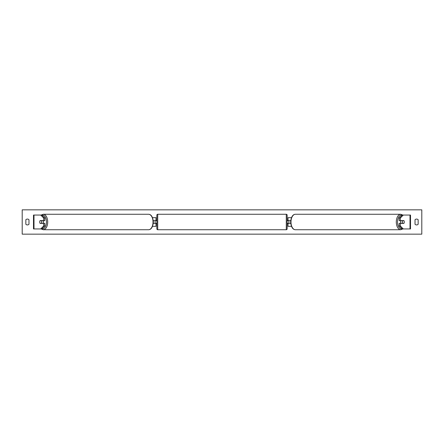 <?xml version="1.0" encoding="UTF-8"?>
<svg xmlns="http://www.w3.org/2000/svg" width="444" height="444" viewBox="0 0 444 444"><rect width="100%" height="100%" fill="white"/><g stroke="black" fill="none" stroke-linecap="round" stroke-linejoin="round"><path stroke-width="0.67" d="M152.581 226.346L155.977 226.346L155.977 223.388L153.313 223.388M155.977 220.785L155.977 217.654L152.581 217.654M155.111 220.613L156.155 220.785L156.155 220.263L156.849 220.263L156.849 223.737L156.155 223.737L156.155 223.215L155.111 223.388M153.313 220.613L155.977 220.613M44.833 218.06L43.695 218.06L40.704 215.051L41.841 215.051L44.833 218.06L44.833 220.613L40.11 220.613A1.737 0.999 -90 0 0 39.71 222A1.737 0.999 -90 0 0 40.11 223.388L43.695 223.388L43.695 225.941L44.833 225.941L44.833 223.388L43.695 223.388M44.833 225.941L41.841 228.949L33.494 228.949L33.494 215.051L40.704 215.051M43.695 220.613L43.695 218.06M40.704 228.949L43.695 225.941M400.305 220.613L400.305 218.06L403.296 215.051L402.159 215.051L399.167 218.06L399.167 220.613L403.89 220.613A1.737 0.999 -90 0 1 404.29 222A1.737 0.999 -90 0 1 403.89 223.388L400.305 223.388L400.305 225.941L399.167 225.941L399.167 223.388L400.305 223.388M399.167 225.941L402.159 228.949L410.506 228.949L410.506 215.051L403.296 215.051M399.167 218.06L400.305 218.06M403.296 228.949L400.305 225.941M291.419 226.346L288.023 226.346L288.023 223.388L290.687 223.388M288.023 220.785L288.023 217.654L291.419 217.654M288.889 220.613L288.889 223.388M290.687 220.613L288.023 220.613M157.714 214.269L157.714 229.731A0.871 0.871 0 0 1 156.849 228.865L156.849 215.135A0.871 0.871 0 0 1 157.714 214.269L286.286 214.269A0.871 0.871 0 0 1 287.151 215.135L287.151 228.865A0.871 0.871 0 0 1 286.286 229.731L286.286 214.269M157.714 229.731L286.286 229.731M155.111 220.785L155.111 223.215M288.889 220.785L287.845 220.785L287.845 220.263L287.151 220.263L287.151 223.737L287.845 223.737L287.845 223.215L288.889 223.215M41.414 223.215L39.993 223.215A1.737 0.999 90 0 1 39.71 222A1.737 0.999 90 0 1 39.993 220.785L41.414 220.785A1.737 0.999 90 0 1 41.703 222A1.737 0.999 90 0 1 41.414 223.215L42.696 223.215A1.737 0.999 90 0 1 42.585 223.388M43.151 220.613A1.737 0.999 90 0 1 43.551 222A1.737 0.999 90 0 1 43.151 223.388M42.585 220.613A1.737 0.999 90 0 1 42.696 220.785L41.414 220.785M418.154 224.259A2.17 2.17 0 0 1 415.023 224.259L415.023 219.741A2.17 2.17 0 0 1 418.154 219.741L418.154 224.259M27.411 224.925A2.17 2.17 0 0 0 28.977 224.259L28.977 219.741A2.17 2.17 0 0 0 25.846 219.741L25.846 224.259A2.17 2.17 0 0 0 27.411 224.925M22.2 234.16L22.2 209.84L421.8 209.84L421.8 234.16L22.2 234.16M404.29 222A1.737 0.999 90 0 0 404.007 220.785L402.586 220.785A1.737 0.999 90 0 0 402.297 222A1.737 0.999 90 0 0 402.586 223.215L404.007 223.215A1.737 0.999 90 0 0 404.29 222M400.849 220.613A1.737 0.999 90 0 0 400.449 222A1.737 0.999 90 0 0 400.849 223.388M402.586 220.785L401.304 220.785A1.737 0.999 90 0 1 401.415 220.613M402.586 223.215L401.304 223.215A1.737 0.999 90 0 0 401.415 223.388M33.994 228.949L33.994 215.051M410.006 228.949L410.006 215.051M41.997 228.793A6.865 3.935 -90 0 0 46.492 222A6.865 3.935 -90 0 0 41.997 215.207M47.702 222A7.731 4.434 90 0 1 43.268 229.731L148.585 229.731A7.731 4.434 -90 0 0 153.019 222A7.731 4.434 -90 0 0 148.585 214.269L43.268 214.269A7.731 4.434 90 0 1 47.702 222M402.003 228.793A6.865 3.935 -90 0 1 397.508 222A6.865 3.935 -90 0 1 402.003 215.207M402.875 215.051L400.732 214.269A7.731 4.434 90 0 0 396.298 222A7.731 4.434 90 0 0 400.732 229.731L295.415 229.731A7.731 4.434 -90 0 1 290.981 222A7.731 4.434 -90 0 1 295.415 214.269C292.779 214.347 291.175 216.922 290.615 222C291.175 227.078 292.779 229.653 295.415 229.731M41.126 228.949L43.268 229.731M148.585 214.269C151.221 214.347 152.825 216.922 153.385 222C152.825 227.078 151.221 229.653 148.585 229.731M41.126 215.051L43.268 214.269M400.732 214.269L295.415 214.269M402.875 228.949L400.732 229.731"/></g></svg>
